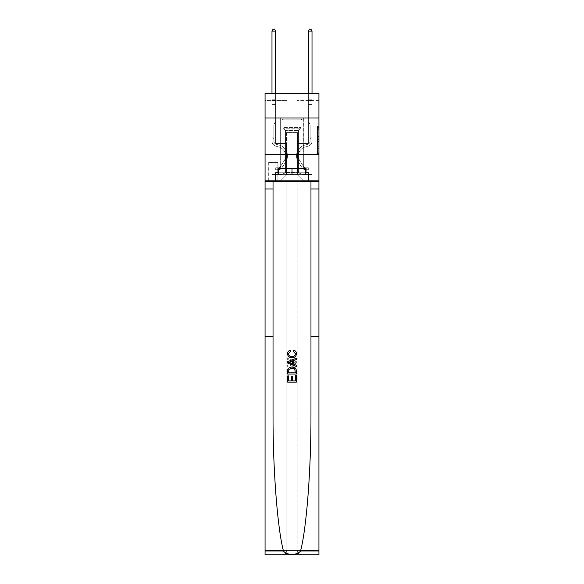 <?xml version="1.0" encoding="UTF-8"?>
<svg xmlns="http://www.w3.org/2000/svg" width="584" height="584" viewBox="0 0 584 584"><rect width="100%" height="100%" fill="white"/><g stroke="black" fill="none" stroke-linecap="round" stroke-linejoin="round"><path stroke-width="0.44" stroke-dasharray="2.92 2.19" d="M317.477 135.006L317.477 139.583L318.937 139.583L318.937 153.446L318.937 127.721L318.937 139.583L317.477 139.583L317.477 127.29L317.477 154.869L317.477 126.29L317.477 152.869L318.937 152.869L317.477 152.869L318.937 152.869L317.477 152.869L317.477 148.299L317.477 154.869L318.937 154.869L318.937 126.29L318.937 152.796L318.937 141.583L317.477 141.583L318.937 141.583L318.937 148.299L318.937 128.29L317.477 128.29L318.937 128.29L318.937 154.869L318.937 127.721L318.937 154.869L317.477 154.869L317.477 126.29L318.937 126.29L318.937 127.721L318.937 126.29L318.937 127.721L318.937 126.29L318.937 127.29L318.937 126.29L317.477 126.29L317.477 128.29L318.937 128.29L317.477 128.29L317.477 135.006L318.937 135.006M303.359 118.012L303.359 154.41L280.641 154.41L303.359 154.41L280.641 154.41L303.359 154.41L303.359 168.389L280.641 168.389L303.359 168.389L280.641 168.389L303.359 168.389L303.359 154.41L280.641 154.41L280.641 168.389L280.641 154.41L303.359 154.41L280.641 154.41L303.359 154.41L303.359 118.012L280.641 118.012L280.641 154.41L280.641 118.012L303.359 118.012M278.021 162.418L268.706 162.418L278.021 162.418L278.021 180.617L268.706 180.617L278.021 180.617M268.706 162.418L268.706 180.617M318.937 137.868L318.937 136.437L318.937 137.868L317.477 137.868L317.477 132.115L317.477 149.051L317.477 144.796L318.937 144.796L317.477 144.796L317.477 154.869L318.937 154.869L317.477 154.869L318.937 154.869L317.477 154.869L317.477 126.29L318.937 126.29L317.477 126.29L318.937 126.29L317.477 126.29L317.477 137.868L318.937 137.868M318.937 154.41L318.937 180.617L318.937 154.41L318.937 180.617L265.063 180.617L318.937 180.617L265.063 180.617L265.063 554.8L318.937 554.8L265.063 554.8L265.063 550.435L318.937 550.435L318.937 554.8L318.937 154.41L318.937 180.617L286.832 180.617L286.832 550.435L265.063 550.435L265.063 180.617L318.937 180.617L318.937 550.435L286.832 550.435L286.832 180.617L265.063 180.617L297.168 180.617L297.168 550.435C297.446 553.063 298.906 554.523 301.534 554.8C298.906 554.523 297.446 553.063 297.168 550.435L297.168 180.617L318.937 180.617L318.937 554.8L301.534 554.8C298.906 554.523 297.446 553.063 297.168 550.435C297.446 553.063 298.906 554.523 301.534 554.8L282.466 554.8C285.094 554.523 286.554 553.063 286.832 550.435C286.554 553.063 285.094 554.523 282.466 554.8C285.094 554.523 286.554 553.063 286.832 550.435L286.832 180.617L286.832 550.435C286.554 553.063 285.094 554.523 282.466 554.8L265.063 554.8L265.063 154.41L318.937 154.41L318.937 93.265L297.095 93.265L318.937 93.265L318.937 100.543L318.937 93.265L265.063 93.265L286.905 93.265L265.063 93.265L265.063 100.543L286.905 100.543L265.063 100.543L265.063 93.265L265.063 118.012L318.937 118.012L265.063 118.012L265.063 180.617L265.063 154.41L318.937 154.41L265.063 154.41L265.063 180.617L265.063 154.41L318.937 154.41L265.063 154.41M318.937 100.543L297.095 100.543L318.937 100.543M308.381 100.543L312.017 100.543L308.381 100.543L312.017 100.543L308.381 100.543L312.017 100.543L308.381 100.543L312.017 100.543L308.381 100.543L312.017 100.543L308.381 100.543L312.017 100.543L308.381 100.543L312.017 100.543L308.381 100.543L312.017 100.543L308.381 100.543L308.381 143.496L297.387 143.496L297.387 174.798L286.613 174.798L297.387 174.798L303.213 180.617L312.017 180.617L312.017 100.543L312.017 180.617L280.787 180.617L303.213 180.617L297.387 174.798L303.213 180.617L297.387 174.798L297.387 132.575L297.387 168.681A5.825 5.825 0 0 0 303.213 174.507L312.017 174.507L312.017 100.543L312.017 174.507L312.017 100.543L312.017 174.507L312.017 100.543L312.017 174.507L312.017 100.543L312.017 174.507L312.017 100.543L312.017 174.507L312.017 100.543L312.017 174.507L303.213 174.507A5.825 5.825 0 0 1 297.387 168.681A5.825 5.825 0 0 0 303.213 174.507A5.825 5.825 0 0 1 297.387 168.681A5.825 5.825 0 0 0 303.213 174.507A5.825 5.825 0 0 1 297.387 168.681A5.825 5.825 0 0 0 303.213 174.507A5.825 5.825 0 0 1 297.387 168.681A5.825 5.825 0 0 0 303.213 174.507A5.825 5.825 0 0 1 297.387 168.681A5.825 5.825 0 0 0 303.213 174.507A5.825 5.825 0 0 1 297.387 168.681A5.825 5.825 0 0 0 303.213 174.507A5.825 5.825 0 0 1 297.387 168.681L297.387 143.496L297.387 168.681L297.387 143.496L297.387 168.681L297.387 143.496L297.387 168.681L297.387 143.496L297.387 168.681L297.387 143.496L297.387 168.681L297.387 143.496L297.387 168.681L297.387 143.496L308.381 143.496L297.387 143.496L308.381 143.496L297.387 143.496L308.381 143.496L297.387 143.496L308.381 143.496L297.387 143.496L308.381 143.496L297.387 143.496L308.381 143.496L297.387 143.496L308.381 143.496L297.387 143.496L308.381 143.496L308.381 100.543M271.983 100.543L275.619 100.543L271.983 100.543L275.619 100.543L271.983 100.543L275.619 100.543L271.983 100.543L275.619 100.543L271.983 100.543L275.619 100.543L271.983 100.543L275.619 100.543L271.983 100.543L275.619 100.543L271.983 100.543L275.619 100.543L271.983 100.543L271.983 180.617L280.787 180.617L286.613 174.798L286.613 143.496L275.619 143.496L275.619 100.543L275.619 143.496L275.619 100.543L275.619 143.496L275.619 100.543L275.619 143.496L275.619 100.543L275.619 143.496L275.619 100.543L275.619 143.496L275.619 100.543L275.619 143.496L275.619 100.543L275.619 143.496L275.619 100.543L275.619 143.496L286.613 143.496L275.619 143.496L286.613 143.496L275.619 143.496L286.613 143.496L275.619 143.496L286.613 143.496L275.619 143.496L286.613 143.496L275.619 143.496L286.613 143.496L275.619 143.496L286.613 143.496L275.619 143.496L286.613 143.496L286.613 174.798L280.787 180.617L286.613 174.798L280.787 180.617L271.983 180.617L271.983 100.543L271.983 174.507L280.787 174.507A5.825 5.825 0 0 0 286.613 168.681L286.613 143.496L286.613 168.681A5.825 5.825 0 0 1 280.787 174.507A5.825 5.825 0 0 0 286.613 168.681A5.825 5.825 0 0 1 280.787 174.507A5.825 5.825 0 0 0 286.613 168.681A5.825 5.825 0 0 1 280.787 174.507A5.825 5.825 0 0 0 286.613 168.681A5.825 5.825 0 0 1 280.787 174.507A5.825 5.825 0 0 0 286.613 168.681A5.825 5.825 0 0 1 280.787 174.507A5.825 5.825 0 0 0 286.613 168.681A5.825 5.825 0 0 1 280.787 174.507A5.825 5.825 0 0 0 286.613 168.681A5.825 5.825 0 0 1 280.787 174.507L271.983 174.507L280.787 174.507L271.983 174.507L280.787 174.507L271.983 174.507L280.787 174.507L271.983 174.507L280.787 174.507L271.983 174.507L280.787 174.507L271.983 174.507L280.787 174.507L271.983 174.507L271.983 100.543M268.852 180.617L277.874 180.617L268.852 180.617L268.852 162.418L277.874 162.418L277.874 180.617L277.874 162.418L268.852 162.418L268.852 180.617M286.613 132.575L286.613 174.798L286.613 132.575L297.387 132.575L286.613 132.575M297.095 100.543L297.095 93.265L297.095 100.543M286.905 100.543L286.905 93.265L286.905 100.543M318.937 118.012L265.063 118.012M317.477 139.583L318.937 139.583L317.477 139.583M317.477 127.29L317.477 126.29L317.477 127.29L318.937 127.29L317.477 127.29M317.477 148.978L317.477 143.007L317.477 148.978L318.937 148.978L317.477 148.978M317.477 143.007L317.477 141.583L318.937 141.583L317.477 141.583L317.477 143.007L318.937 143.007L317.477 143.007M317.477 132.115L317.477 128.29L317.477 132.115L318.937 132.115L317.477 132.115M317.477 126.29L318.937 126.29L317.477 126.29L317.477 127.721L317.477 126.29L318.937 126.29M317.477 154.869L318.937 154.869L317.477 154.869L317.477 153.446L317.477 154.869M271.983 138.685L271.983 31.091L271.983 104.616L271.983 31.091L275.619 31.091L275.619 99.813L275.619 31.091L271.983 31.091L273.071 29.2L274.531 29.2L273.071 29.2L271.983 31.091L271.983 104.616L271.983 31.091L275.619 31.091L274.531 29.2L275.619 31.091L275.619 104.616L271.983 104.616L271.983 31.091L273.071 29.2L274.531 29.2L273.071 29.2L271.983 31.091L271.983 104.616L275.619 104.616L275.619 122.385L274.801 123.202A3.161 3.161 0 0 0 273.874 125.436A3.161 3.161 0 0 1 274.801 123.202L275.619 122.385L275.619 31.091L271.983 31.091L275.619 31.091L274.531 29.2L275.619 31.091L275.619 104.616L271.983 104.616L271.983 141.051A5.314 5.314 0 0 0 275.867 146.168A5.314 5.314 0 0 1 271.983 141.051L271.983 104.616L275.619 104.616L275.619 122.385L274.801 123.202A3.161 3.161 -35.5 0 0 273.874 125.436A3.161 3.161 144.5 0 1 274.801 123.202L275.619 122.385L275.619 31.091L271.983 31.091L273.071 29.2L274.531 29.2L273.071 29.2L271.983 31.091L271.983 99.813L271.983 31.091L275.619 31.091L274.531 29.2L275.619 31.091L275.619 104.616L271.983 104.616L271.983 141.051A5.314 5.314 -35.5 0 0 275.867 146.168A5.314 5.314 0 0 1 271.983 141.051L271.983 104.616L275.619 104.616L275.619 122.385L274.801 123.202A3.161 3.161 -35.5 0 0 273.874 125.436A3.161 3.161 144.5 0 1 274.801 123.202L275.619 122.385L275.619 31.091L271.983 31.091L273.071 29.2L274.531 29.2L273.071 29.2L271.983 31.091L271.983 100.36L271.983 31.091L275.619 31.091L274.531 29.2L275.619 31.091L275.619 104.616L271.983 104.616L271.983 141.051A5.314 5.314 -35.5 0 0 275.867 146.168A5.314 5.314 0 0 1 271.983 141.051L271.983 104.616L275.619 104.616L275.619 122.385L274.801 123.202A3.161 3.161 -35.5 0 0 273.874 125.436A3.161 3.161 144.5 0 1 274.801 123.202L275.619 122.385L275.619 31.091L271.983 31.091L273.071 29.2L274.531 29.2L273.071 29.2L271.983 31.091L271.983 141.051A5.314 5.314 -35.5 0 0 275.867 146.168L278.831 146.993L275.867 146.168A5.314 5.314 144.5 0 1 271.983 141.051L271.983 104.616L275.619 104.616L275.619 122.385L274.801 123.202A3.161 3.161 -35.5 0 0 273.874 125.436A3.161 3.161 144.5 0 1 274.801 123.202L275.619 122.385L275.619 104.616L271.983 104.616L271.983 141.051A5.314 5.314 -35.5 0 0 275.867 146.168A5.314 5.314 144.5 0 1 271.983 141.051L271.983 104.616L275.619 104.616L275.619 100.36L275.619 122.385L274.801 123.202A3.161 3.161 -35.5 0 0 273.874 125.436A3.161 3.161 144.5 0 1 274.801 123.202L275.619 122.385L275.619 104.616L271.983 104.616L271.983 141.051A5.314 5.314 -35.5 0 0 275.867 146.168A5.314 5.314 144.5 0 1 271.983 141.051L271.983 104.616L275.619 104.616L275.619 99.813L275.619 122.385L274.801 123.202A3.161 3.161 -35.5 0 0 273.874 125.436A3.161 3.161 144.5 0 1 274.801 123.202L275.619 122.385L275.619 104.616L271.983 104.616L271.983 141.051A5.314 5.314 -35.5 0 0 275.867 146.168L278.831 146.993L275.867 146.168A5.314 5.314 144.5 0 1 271.983 141.051L271.983 104.616L275.619 104.616L275.619 31.091L274.531 29.2L275.619 31.091L275.619 122.385L274.801 123.202A3.161 3.161 -35.5 0 0 273.874 125.436A3.161 3.161 144.5 0 1 274.801 123.202L275.619 122.385L275.619 104.616L271.983 104.616L271.983 141.051L271.983 138.685L273.874 138.685L273.874 137.817L271.983 137.817L273.874 137.817L273.874 141.051L273.874 125.436L273.874 141.051A3.424 3.424 0 0 0 276.378 144.343A3.424 3.424 0 0 1 273.874 141.051L273.874 125.436L273.874 141.051L273.874 137.817L271.983 137.817L273.874 137.817L273.874 141.051A3.424 3.424 -35.5 0 0 276.378 144.343A3.424 3.424 0 0 1 273.874 141.051L273.874 125.436L273.874 141.051A3.424 3.424 -35.5 0 0 276.378 144.343A3.424 3.424 0 0 1 273.874 141.051L273.874 125.436L273.874 141.051L273.874 137.817L271.983 137.817L273.874 137.817L273.874 141.051A3.424 3.424 -35.5 0 0 276.378 144.343L279.342 145.168L276.378 144.343A3.424 3.424 144.5 0 1 273.874 141.051L273.874 125.436L273.874 141.051A3.424 3.424 -35.5 0 0 276.378 144.343A3.424 3.424 144.5 0 1 273.874 141.051L273.874 125.436L273.874 141.051L273.874 137.817L271.983 137.817L273.874 137.817L273.874 141.051A3.424 3.424 -35.5 0 0 276.378 144.343A3.424 3.424 144.5 0 1 273.874 141.051L273.874 125.436L273.874 141.051A3.424 3.424 -35.5 0 0 276.378 144.343L279.342 145.168L276.378 144.343A3.424 3.424 144.5 0 1 273.874 141.051L273.874 125.436L273.874 141.051L273.874 138.685L271.983 138.685M278.604 169.696A3.862 3.862 0 0 0 281.758 167.958L285.664 162.009A11.14 11.14 0 0 0 279.342 145.168L276.378 144.343A3.424 3.424 144.5 0 1 273.874 141.051A3.424 3.424 -35.5 0 0 276.378 144.343A3.424 3.424 144.5 0 1 273.874 141.051A3.424 3.424 144.5 0 0 276.378 144.343L279.342 145.168A11.14 11.14 0 0 1 285.664 162.009A11.14 11.14 0 0 0 279.342 145.168L276.378 144.343A3.424 3.424 144.5 0 1 273.874 141.051A3.424 3.424 144.5 0 0 276.378 144.343L279.342 145.168L276.378 144.343A3.424 3.424 144.5 0 1 273.874 141.051A3.424 3.424 144.5 0 0 276.378 144.343A3.424 3.424 144.5 0 1 273.874 141.051A3.424 3.424 144.5 0 0 276.378 144.343L279.342 145.168L276.378 144.343A3.424 3.424 144.5 0 1 273.874 141.051A3.424 3.424 144.5 0 0 276.378 144.343L279.342 145.168A11.14 11.14 144.5 0 1 285.664 162.009A11.14 11.14 0 0 0 279.342 145.168L276.378 144.343A3.424 3.424 144.5 0 1 273.874 141.051A3.424 3.424 144.5 0 0 276.378 144.343A3.424 3.424 144.5 0 1 273.874 141.051A3.424 3.424 144.5 0 0 276.378 144.343L279.342 145.168L276.378 144.343A3.424 3.424 144.5 0 1 273.874 141.051A3.424 3.424 144.5 0 0 276.378 144.343L279.342 145.168A11.14 11.14 144.5 0 1 285.664 162.009L281.758 167.958L285.664 162.009A11.14 11.14 -35.5 0 0 279.342 145.168L276.378 144.343L279.342 145.168A11.14 11.14 144.5 0 1 285.664 162.009A11.14 11.14 -35.5 0 0 279.342 145.168L276.378 144.343L279.342 145.168A11.14 11.14 144.5 0 1 285.664 162.009A11.14 11.14 -35.5 0 0 279.342 145.168L276.378 144.343L279.342 145.168A11.14 11.14 144.5 0 1 285.664 162.009L281.758 167.958L285.664 162.009A11.14 11.14 -35.5 0 0 279.342 145.168L276.378 144.343L279.342 145.168A11.14 11.14 144.5 0 1 285.664 162.009A11.14 11.14 -35.5 0 0 279.342 145.168L276.378 144.343L279.342 145.168A11.14 11.14 144.5 0 1 285.664 162.009A11.14 11.14 -35.5 0 0 279.342 145.168A11.14 11.14 -35.5 0 1 285.664 162.009L281.758 167.958A3.862 3.862 0 0 1 279.7 169.521A3.862 3.862 0 0 0 281.758 167.958L285.664 162.009A11.14 11.14 -35.5 0 0 279.342 145.168A11.14 11.14 -35.5 0 1 285.664 162.009L281.758 167.958L285.664 162.009A11.14 11.14 -35.5 0 0 279.342 145.168A11.14 11.14 -35.5 0 1 285.664 162.009A11.14 11.14 -35.5 0 0 279.342 145.168A11.14 11.14 -35.5 0 1 285.664 162.009L281.758 167.958L285.664 162.009A11.14 11.14 -35.5 0 0 279.342 145.168A11.14 11.14 -35.5 0 1 285.664 162.009L281.758 167.958A3.862 3.862 144.5 0 1 279.7 169.521C278.575 169.762 278.575 169.762 279.7 169.521C278.575 169.762 278.575 169.762 279.7 169.521A3.862 3.862 -35.5 0 0 281.758 167.958L285.664 162.009A11.14 11.14 -35.5 0 0 279.342 145.168A11.14 11.14 -35.5 0 1 285.664 162.009A11.14 11.14 -35.5 0 0 279.342 145.168A11.14 11.14 -35.5 0 1 285.664 162.009L281.758 167.958L285.664 162.009A11.14 11.14 -35.5 0 0 279.342 145.168A11.14 11.14 -35.5 0 1 285.664 162.009L281.758 167.958A3.862 3.862 144.5 0 1 279.7 169.521C278.575 169.762 278.575 169.762 279.7 169.521C278.575 169.762 278.575 169.762 279.7 169.521A3.862 3.862 -35.5 0 0 281.758 167.958L285.664 162.009L281.758 167.958A3.862 3.862 144.5 0 1 279.7 169.521C278.575 169.762 278.575 169.762 279.7 169.521C278.575 169.762 278.575 169.762 279.7 169.521A3.862 3.862 -35.5 0 0 281.758 167.958L285.664 162.009L281.758 167.958A3.862 3.862 144.5 0 1 279.7 169.521C278.575 169.762 278.575 169.762 279.7 169.521C278.575 169.762 278.575 169.762 279.7 169.521A3.862 3.862 -35.5 0 0 281.758 167.958L285.664 162.009L281.758 167.958A3.862 3.862 144.5 0 1 279.7 169.521C278.575 169.762 278.575 169.762 279.7 169.521C278.575 169.762 278.575 169.762 279.7 169.521A3.862 3.862 -35.5 0 0 281.758 167.958L285.664 162.009L281.758 167.958A3.862 3.862 144.5 0 1 279.7 169.521C278.575 169.762 278.575 169.762 279.7 169.521C278.575 169.762 278.575 169.762 279.7 169.521A3.862 3.862 -35.5 0 0 281.758 167.958L285.664 162.009L281.758 167.958A3.862 3.862 144.5 0 1 279.7 169.521C278.575 169.762 278.575 169.762 279.7 169.521C278.575 169.762 278.575 169.762 279.7 169.521A3.862 3.862 -35.5 0 0 281.758 167.958A3.862 3.862 0 0 1 278.604 169.696L278.604 167.805A1.964 1.964 0 0 0 280.174 166.922L284.079 160.972A9.242 9.242 0 0 0 278.831 146.993A9.242 9.242 0 0 1 284.079 160.972A9.242 9.242 0 0 0 278.831 146.993L275.867 146.168A5.314 5.314 144.5 0 1 271.983 141.051A5.314 5.314 -35.5 0 0 275.867 146.168A5.314 5.314 144.5 0 1 271.983 141.051A5.314 5.314 144.5 0 0 275.867 146.168L278.831 146.993L275.867 146.168A5.314 5.314 144.5 0 1 271.983 141.051A5.314 5.314 144.5 0 0 275.867 146.168L278.831 146.993L275.867 146.168A5.314 5.314 144.5 0 1 271.983 141.051A5.314 5.314 144.5 0 0 275.867 146.168A5.314 5.314 144.5 0 1 271.983 141.051A5.314 5.314 144.5 0 0 275.867 146.168L278.831 146.993A9.242 9.242 144.5 0 1 284.079 160.972A9.242 9.242 0 0 0 278.831 146.993L275.867 146.168A5.314 5.314 144.5 0 1 271.983 141.051A5.314 5.314 144.5 0 0 275.867 146.168L278.831 146.993L275.867 146.168A5.314 5.314 144.5 0 1 271.983 141.051A5.314 5.314 144.5 0 0 275.867 146.168A5.314 5.314 144.5 0 1 271.983 141.051A5.314 5.314 144.5 0 0 275.867 146.168L278.831 146.993L275.867 146.168A5.314 5.314 144.5 0 1 271.983 141.051A5.314 5.314 144.5 0 0 275.867 146.168L278.831 146.993A9.242 9.242 144.5 0 1 284.079 160.972L280.174 166.922L284.079 160.972A9.242 9.242 -35.5 0 0 278.831 146.993L275.867 146.168L278.831 146.993A9.242 9.242 144.5 0 1 284.079 160.972A9.242 9.242 -35.5 0 0 278.831 146.993L275.867 146.168L278.831 146.993A9.242 9.242 144.5 0 1 284.079 160.972A9.242 9.242 -35.5 0 0 278.831 146.993L275.867 146.168L278.831 146.993A9.242 9.242 144.5 0 1 284.079 160.972L280.174 166.922L284.079 160.972A9.242 9.242 -35.5 0 0 278.831 146.993L275.867 146.168L278.831 146.993A9.242 9.242 144.5 0 1 284.079 160.972A9.242 9.242 -35.5 0 0 278.831 146.993L275.867 146.168L278.831 146.993A9.242 9.242 144.5 0 1 284.079 160.972A9.242 9.242 -35.5 0 0 278.831 146.993A9.242 9.242 -35.5 0 1 284.079 160.972L280.174 166.922A1.964 1.964 0 0 1 279.7 167.425C278.597 167.929 278.597 167.929 279.7 167.425C278.597 167.929 278.597 167.929 279.7 167.425A1.964 1.964 0 0 0 280.174 166.922L284.079 160.972A9.242 9.242 -35.5 0 0 278.831 146.993A9.242 9.242 -35.5 0 1 284.079 160.972L280.174 166.922L284.079 160.972A9.242 9.242 -35.5 0 0 278.831 146.993A9.242 9.242 -35.5 0 1 284.079 160.972A9.242 9.242 -35.5 0 0 278.831 146.993A9.242 9.242 -35.5 0 1 284.079 160.972L280.174 166.922L284.079 160.972A9.242 9.242 -35.5 0 0 278.831 146.993A9.242 9.242 -35.5 0 1 284.079 160.972L280.174 166.922A1.964 1.964 144.5 0 1 279.7 167.425C278.597 167.929 278.597 167.929 279.7 167.425C278.597 167.929 278.597 167.929 279.7 167.425A1.964 1.964 -35.5 0 0 280.174 166.922L284.079 160.972A9.242 9.242 -35.5 0 0 278.831 146.993A9.242 9.242 -35.5 0 1 284.079 160.972A9.242 9.242 -35.5 0 0 278.831 146.993A9.242 9.242 -35.5 0 1 284.079 160.972L280.174 166.922L284.079 160.972A9.242 9.242 -35.5 0 0 278.831 146.993A9.242 9.242 -35.5 0 1 284.079 160.972L280.174 166.922A1.964 1.964 144.5 0 1 279.7 167.425C278.597 167.929 278.597 167.929 279.7 167.425C278.597 167.929 278.597 167.929 279.7 167.425A1.964 1.964 -35.5 0 0 280.174 166.922L284.079 160.972L280.174 166.922A1.964 1.964 144.5 0 1 279.7 167.425C278.597 167.929 278.597 167.929 279.7 167.425C278.597 167.929 278.597 167.929 279.7 167.425A1.964 1.964 -35.5 0 0 280.174 166.922L284.079 160.972L280.174 166.922A1.964 1.964 144.5 0 1 279.7 167.425C278.597 167.929 278.597 167.929 279.7 167.425C278.597 167.929 278.597 167.929 279.7 167.425A1.964 1.964 -35.5 0 0 280.174 166.922L284.079 160.972L280.174 166.922A1.964 1.964 144.5 0 1 279.7 167.425C278.597 167.929 278.597 167.929 279.7 167.425C278.597 167.929 278.597 167.929 279.7 167.425A1.964 1.964 -35.5 0 0 280.174 166.922L284.079 160.972L280.174 166.922A1.964 1.964 144.5 0 1 279.7 167.425C278.597 167.929 278.597 167.929 279.7 167.425C278.597 167.929 278.597 167.929 279.7 167.425A1.964 1.964 -35.5 0 0 280.174 166.922L284.079 160.972L280.174 166.922A1.964 1.964 144.5 0 1 279.7 167.425C278.597 167.929 278.597 167.929 279.7 167.425C278.597 167.929 278.597 167.929 279.7 167.425A1.964 1.964 -35.5 0 0 280.174 166.922A1.964 1.964 0 0 1 278.604 167.805L278.604 169.696L275.692 169.703L278.604 169.696A3.862 3.862 -35.5 0 0 281.758 167.958A3.862 3.862 -35.5 0 1 278.604 169.696L278.604 167.805L275.692 167.805L278.604 167.805A1.964 1.964 -35.5 0 0 280.174 166.922A1.964 1.964 -35.5 0 1 278.604 167.805L278.604 169.696L275.692 169.703L275.692 167.805L275.692 169.703L278.604 169.696A3.862 3.862 -35.5 0 0 281.758 167.958A3.862 3.862 -35.5 0 1 278.604 169.696L278.604 167.805L275.692 167.805L278.604 167.805A1.964 1.964 -35.5 0 0 280.174 166.922A1.964 1.964 -35.5 0 1 278.604 167.805L278.604 169.696L275.692 169.703L275.692 167.805L275.692 169.703L278.604 169.696A3.862 3.862 -35.5 0 0 281.758 167.958A3.862 3.862 -35.5 0 1 278.604 169.696L278.604 167.805L275.692 167.805L278.604 167.805A1.964 1.964 -35.5 0 0 280.174 166.922A1.964 1.964 -35.5 0 1 278.604 167.805L278.604 169.696L275.692 169.703L275.692 167.805L275.692 169.703L278.604 169.696A3.862 3.862 -35.5 0 0 281.758 167.958A3.862 3.862 -35.5 0 1 278.604 169.696L278.604 167.805L275.692 167.805L278.604 167.805A1.964 1.964 -35.5 0 0 280.174 166.922A1.964 1.964 -35.5 0 1 278.604 167.805L278.604 169.696L275.692 169.703L275.692 167.805L275.692 169.703L278.604 169.696A3.862 3.862 -35.5 0 0 281.758 167.958A3.862 3.862 -35.5 0 1 278.604 169.696L278.604 167.805L275.692 167.805L278.604 167.805A1.964 1.964 -35.5 0 0 280.174 166.922A1.964 1.964 -35.5 0 1 278.604 167.805L278.604 169.696L275.692 169.703L275.692 167.805L275.692 169.703L278.604 169.696A3.862 3.862 -35.5 0 0 281.758 167.958A3.862 3.862 -35.5 0 1 278.604 169.696L278.604 167.805L275.692 167.805L278.604 167.805A1.964 1.964 -35.5 0 0 280.174 166.922A1.964 1.964 -35.5 0 1 278.604 167.805L278.604 169.696L275.692 169.703L275.692 167.805L275.692 169.703L278.604 169.696A3.862 3.862 -35.5 0 0 281.758 167.958A3.862 3.862 -35.5 0 1 278.604 169.696L278.604 167.805L275.692 167.805L278.604 167.805A1.964 1.964 -35.5 0 0 280.174 166.922A1.964 1.964 -35.5 0 1 278.604 167.805L278.604 169.696L275.692 169.703L275.692 167.805L275.692 169.703L278.604 169.696M312.017 138.685L312.017 31.091L312.017 104.616L312.017 31.091L308.381 31.091L308.381 99.813L308.381 31.091L312.017 31.091L310.929 29.2L309.469 29.2L310.929 29.2L312.017 31.091L312.017 104.616L312.017 31.091L308.381 31.091L309.469 29.2L308.381 31.091L308.381 104.616L312.017 104.616L312.017 31.091L310.929 29.2L309.469 29.2L310.929 29.2L312.017 31.091L312.017 104.616L308.381 104.616L308.381 122.385L309.199 123.202A3.161 3.161 0 0 1 310.126 125.436A3.161 3.161 0 0 0 309.199 123.202L308.381 122.385L308.381 31.091L312.017 31.091L308.381 31.091L309.469 29.2L308.381 31.091L308.381 104.616L312.017 104.616L312.017 141.051A5.314 5.314 0 0 1 308.133 146.168A5.314 5.314 0 0 0 312.017 141.051L312.017 104.616L308.381 104.616L308.381 122.385L309.199 123.202A3.161 3.161 35.5 0 1 310.126 125.436A3.161 3.161 -144.5 0 0 309.199 123.202L308.381 122.385L308.381 31.091L312.017 31.091L310.929 29.2L309.469 29.2L310.929 29.2L312.017 31.091L312.017 99.813L312.017 31.091L308.381 31.091L309.469 29.2L308.381 31.091L308.381 104.616L312.017 104.616L312.017 141.051A5.314 5.314 35.5 0 1 308.133 146.168A5.314 5.314 0 0 0 312.017 141.051L312.017 104.616L308.381 104.616L308.381 122.385L309.199 123.202A3.161 3.161 35.5 0 1 310.126 125.436A3.161 3.161 -144.5 0 0 309.199 123.202L308.381 122.385L308.381 31.091L312.017 31.091L310.929 29.2L309.469 29.2L310.929 29.2L312.017 31.091L312.017 100.36L312.017 31.091L308.381 31.091L309.469 29.2L308.381 31.091L308.381 104.616L312.017 104.616L312.017 141.051A5.314 5.314 35.5 0 1 308.133 146.168A5.314 5.314 0 0 0 312.017 141.051L312.017 104.616L308.381 104.616L308.381 122.385L309.199 123.202A3.161 3.161 35.5 0 1 310.126 125.436A3.161 3.161 -144.5 0 0 309.199 123.202L308.381 122.385L308.381 31.091L312.017 31.091L310.929 29.2L309.469 29.2L310.929 29.2L312.017 31.091L312.017 141.051A5.314 5.314 35.5 0 1 308.133 146.168L305.169 146.993L308.133 146.168A5.314 5.314 -144.5 0 0 312.017 141.051L312.017 104.616L308.381 104.616L308.381 122.385L309.199 123.202A3.161 3.161 35.5 0 1 310.126 125.436A3.161 3.161 -144.5 0 0 309.199 123.202L308.381 122.385L308.381 104.616L312.017 104.616L312.017 141.051A5.314 5.314 35.5 0 1 308.133 146.168A5.314 5.314 -144.5 0 0 312.017 141.051L312.017 104.616L308.381 104.616L308.381 100.36L308.381 122.385L309.199 123.202A3.161 3.161 35.5 0 1 310.126 125.436A3.161 3.161 -144.5 0 0 309.199 123.202L308.381 122.385L308.381 104.616L312.017 104.616L312.017 141.051A5.314 5.314 35.5 0 1 308.133 146.168A5.314 5.314 -144.5 0 0 312.017 141.051L312.017 104.616L308.381 104.616L308.381 99.813L308.381 122.385L309.199 123.202A3.161 3.161 35.5 0 1 310.126 125.436A3.161 3.161 -144.5 0 0 309.199 123.202L308.381 122.385L308.381 104.616L312.017 104.616L312.017 141.051A5.314 5.314 35.5 0 1 308.133 146.168L305.169 146.993L308.133 146.168A5.314 5.314 -144.5 0 0 312.017 141.051L312.017 104.616L308.381 104.616L308.381 31.091L309.469 29.2L308.381 31.091L308.381 122.385L309.199 123.202A3.161 3.161 35.5 0 1 310.126 125.436A3.161 3.161 -144.5 0 0 309.199 123.202L308.381 122.385L308.381 104.616L312.017 104.616L312.017 141.051L312.017 138.685L310.126 138.685L310.126 137.817L312.017 137.817L310.126 137.817L310.126 141.051L310.126 125.436L310.126 141.051A3.424 3.424 0 0 1 307.622 144.343A3.424 3.424 0 0 0 310.126 141.051L310.126 125.436L310.126 141.051L310.126 137.817L312.017 137.817L310.126 137.817L310.126 141.051A3.424 3.424 35.5 0 1 307.622 144.343A3.424 3.424 0 0 0 310.126 141.051L310.126 125.436L310.126 141.051A3.424 3.424 35.5 0 1 307.622 144.343A3.424 3.424 0 0 0 310.126 141.051L310.126 125.436L310.126 141.051L310.126 137.817L312.017 137.817L310.126 137.817L310.126 141.051A3.424 3.424 35.5 0 1 307.622 144.343L304.658 145.168L307.622 144.343A3.424 3.424 -144.5 0 0 310.126 141.051L310.126 125.436L310.126 141.051A3.424 3.424 35.5 0 1 307.622 144.343A3.424 3.424 -144.5 0 0 310.126 141.051L310.126 125.436L310.126 141.051L310.126 137.817L312.017 137.817L310.126 137.817L310.126 141.051A3.424 3.424 35.5 0 1 307.622 144.343A3.424 3.424 -144.5 0 0 310.126 141.051L310.126 125.436L310.126 141.051A3.424 3.424 35.5 0 1 307.622 144.343L304.658 145.168L307.622 144.343A3.424 3.424 -144.5 0 0 310.126 141.051L310.126 125.436L310.126 141.051L310.126 138.685L312.017 138.685M305.396 169.696A3.862 3.862 0 0 1 302.242 167.958L298.336 162.009A11.14 11.14 0 0 1 304.658 145.168L307.622 144.343A3.424 3.424 -144.5 0 0 310.126 141.051A3.424 3.424 35.5 0 1 307.622 144.343A3.424 3.424 -144.5 0 0 310.126 141.051A3.424 3.424 -144.5 0 1 307.622 144.343L304.658 145.168A11.14 11.14 0 0 0 298.336 162.009A11.14 11.14 0 0 1 304.658 145.168L307.622 144.343A3.424 3.424 -144.5 0 0 310.126 141.051A3.424 3.424 -144.5 0 1 307.622 144.343L304.658 145.168L307.622 144.343A3.424 3.424 -144.5 0 0 310.126 141.051A3.424 3.424 -144.5 0 1 307.622 144.343A3.424 3.424 -144.5 0 0 310.126 141.051A3.424 3.424 -144.5 0 1 307.622 144.343L304.658 145.168L307.622 144.343A3.424 3.424 -144.5 0 0 310.126 141.051A3.424 3.424 -144.5 0 1 307.622 144.343L304.658 145.168A11.14 11.14 -144.5 0 0 298.336 162.009A11.14 11.14 0 0 1 304.658 145.168L307.622 144.343A3.424 3.424 -144.5 0 0 310.126 141.051A3.424 3.424 -144.5 0 1 307.622 144.343A3.424 3.424 -144.5 0 0 310.126 141.051A3.424 3.424 -144.5 0 1 307.622 144.343L304.658 145.168L307.622 144.343A3.424 3.424 -144.5 0 0 310.126 141.051A3.424 3.424 -144.5 0 1 307.622 144.343L304.658 145.168A11.14 11.14 -144.5 0 0 298.336 162.009L302.242 167.958L298.336 162.009A11.14 11.14 35.5 0 1 304.658 145.168L307.622 144.343L304.658 145.168A11.14 11.14 -144.5 0 0 298.336 162.009A11.14 11.14 35.5 0 1 304.658 145.168L307.622 144.343L304.658 145.168A11.14 11.14 -144.5 0 0 298.336 162.009A11.14 11.14 35.5 0 1 304.658 145.168L307.622 144.343L304.658 145.168A11.14 11.14 -144.5 0 0 298.336 162.009L302.242 167.958L298.336 162.009A11.14 11.14 35.5 0 1 304.658 145.168L307.622 144.343L304.658 145.168A11.14 11.14 -144.5 0 0 298.336 162.009A11.14 11.14 35.5 0 1 304.658 145.168L307.622 144.343L304.658 145.168A11.14 11.14 -144.5 0 0 298.336 162.009A11.14 11.14 35.5 0 1 304.658 145.168A11.14 11.14 35.5 0 0 298.336 162.009L302.242 167.958A3.862 3.862 0 0 0 304.3 169.521A3.862 3.862 0 0 1 302.242 167.958L298.336 162.009A11.14 11.14 35.5 0 1 304.658 145.168A11.14 11.14 35.5 0 0 298.336 162.009L302.242 167.958L298.336 162.009A11.14 11.14 35.5 0 1 304.658 145.168A11.14 11.14 35.5 0 0 298.336 162.009A11.14 11.14 35.5 0 1 304.658 145.168A11.14 11.14 35.5 0 0 298.336 162.009L302.242 167.958L298.336 162.009A11.14 11.14 35.5 0 1 304.658 145.168A11.14 11.14 35.5 0 0 298.336 162.009L302.242 167.958A3.862 3.862 -144.5 0 0 304.3 169.521C305.425 169.762 305.425 169.762 304.3 169.521C305.425 169.762 305.425 169.762 304.3 169.521A3.862 3.862 35.5 0 1 302.242 167.958L298.336 162.009A11.14 11.14 35.5 0 1 304.658 145.168A11.14 11.14 35.5 0 0 298.336 162.009A11.14 11.14 35.5 0 1 304.658 145.168A11.14 11.14 35.5 0 0 298.336 162.009L302.242 167.958L298.336 162.009A11.14 11.14 35.5 0 1 304.658 145.168A11.14 11.14 35.5 0 0 298.336 162.009L302.242 167.958A3.862 3.862 -144.5 0 0 304.3 169.521C305.425 169.762 305.425 169.762 304.3 169.521C305.425 169.762 305.425 169.762 304.3 169.521A3.862 3.862 35.5 0 1 302.242 167.958L298.336 162.009L302.242 167.958A3.862 3.862 -144.5 0 0 304.3 169.521C305.425 169.762 305.425 169.762 304.3 169.521C305.425 169.762 305.425 169.762 304.3 169.521A3.862 3.862 35.5 0 1 302.242 167.958L298.336 162.009L302.242 167.958A3.862 3.862 -144.5 0 0 304.3 169.521C305.425 169.762 305.425 169.762 304.3 169.521C305.425 169.762 305.425 169.762 304.3 169.521A3.862 3.862 35.5 0 1 302.242 167.958L298.336 162.009L302.242 167.958A3.862 3.862 -144.5 0 0 304.3 169.521C305.425 169.762 305.425 169.762 304.3 169.521C305.425 169.762 305.425 169.762 304.3 169.521A3.862 3.862 35.5 0 1 302.242 167.958L298.336 162.009L302.242 167.958A3.862 3.862 -144.5 0 0 304.3 169.521C305.425 169.762 305.425 169.762 304.3 169.521C305.425 169.762 305.425 169.762 304.3 169.521A3.862 3.862 35.5 0 1 302.242 167.958L298.336 162.009L302.242 167.958A3.862 3.862 -144.5 0 0 304.3 169.521C305.425 169.762 305.425 169.762 304.3 169.521C305.425 169.762 305.425 169.762 304.3 169.521A3.862 3.862 35.5 0 1 302.242 167.958A3.862 3.862 0 0 0 305.396 169.696L305.396 167.805A1.964 1.964 0 0 1 303.826 166.922L299.921 160.972A9.242 9.242 0 0 1 305.169 146.993A9.242 9.242 0 0 0 299.921 160.972A9.242 9.242 0 0 1 305.169 146.993L308.133 146.168A5.314 5.314 -144.5 0 0 312.017 141.051A5.314 5.314 35.5 0 1 308.133 146.168A5.314 5.314 -144.5 0 0 312.017 141.051A5.314 5.314 -144.5 0 1 308.133 146.168L305.169 146.993L308.133 146.168A5.314 5.314 -144.5 0 0 312.017 141.051A5.314 5.314 -144.5 0 1 308.133 146.168L305.169 146.993L308.133 146.168A5.314 5.314 -144.5 0 0 312.017 141.051A5.314 5.314 -144.5 0 1 308.133 146.168A5.314 5.314 -144.5 0 0 312.017 141.051A5.314 5.314 -144.5 0 1 308.133 146.168L305.169 146.993A9.242 9.242 -144.5 0 0 299.921 160.972A9.242 9.242 0 0 1 305.169 146.993L308.133 146.168A5.314 5.314 -144.5 0 0 312.017 141.051A5.314 5.314 -144.5 0 1 308.133 146.168L305.169 146.993L308.133 146.168A5.314 5.314 -144.5 0 0 312.017 141.051A5.314 5.314 -144.5 0 1 308.133 146.168A5.314 5.314 -144.5 0 0 312.017 141.051A5.314 5.314 -144.5 0 1 308.133 146.168L305.169 146.993L308.133 146.168A5.314 5.314 -144.5 0 0 312.017 141.051A5.314 5.314 -144.5 0 1 308.133 146.168L305.169 146.993A9.242 9.242 -144.5 0 0 299.921 160.972L303.826 166.922L299.921 160.972A9.242 9.242 35.5 0 1 305.169 146.993L308.133 146.168L305.169 146.993A9.242 9.242 -144.5 0 0 299.921 160.972A9.242 9.242 35.5 0 1 305.169 146.993L308.133 146.168L305.169 146.993A9.242 9.242 -144.5 0 0 299.921 160.972A9.242 9.242 35.5 0 1 305.169 146.993L308.133 146.168L305.169 146.993A9.242 9.242 -144.5 0 0 299.921 160.972L303.826 166.922L299.921 160.972A9.242 9.242 35.5 0 1 305.169 146.993L308.133 146.168L305.169 146.993A9.242 9.242 -144.5 0 0 299.921 160.972A9.242 9.242 35.5 0 1 305.169 146.993L308.133 146.168L305.169 146.993A9.242 9.242 -144.5 0 0 299.921 160.972A9.242 9.242 35.5 0 1 305.169 146.993A9.242 9.242 35.5 0 0 299.921 160.972L303.826 166.922A1.964 1.964 0 0 0 304.3 167.425C305.403 167.929 305.403 167.929 304.3 167.425C305.403 167.929 305.403 167.929 304.3 167.425A1.964 1.964 0 0 1 303.826 166.922L299.921 160.972A9.242 9.242 35.5 0 1 305.169 146.993A9.242 9.242 35.5 0 0 299.921 160.972L303.826 166.922L299.921 160.972A9.242 9.242 35.5 0 1 305.169 146.993A9.242 9.242 35.5 0 0 299.921 160.972A9.242 9.242 35.5 0 1 305.169 146.993A9.242 9.242 35.5 0 0 299.921 160.972L303.826 166.922L299.921 160.972A9.242 9.242 35.5 0 1 305.169 146.993A9.242 9.242 35.5 0 0 299.921 160.972L303.826 166.922A1.964 1.964 -144.5 0 0 304.3 167.425C305.403 167.929 305.403 167.929 304.3 167.425C305.403 167.929 305.403 167.929 304.3 167.425A1.964 1.964 35.5 0 1 303.826 166.922L299.921 160.972A9.242 9.242 35.5 0 1 305.169 146.993A9.242 9.242 35.5 0 0 299.921 160.972A9.242 9.242 35.5 0 1 305.169 146.993A9.242 9.242 35.5 0 0 299.921 160.972L303.826 166.922L299.921 160.972A9.242 9.242 35.5 0 1 305.169 146.993A9.242 9.242 35.5 0 0 299.921 160.972L303.826 166.922A1.964 1.964 -144.5 0 0 304.3 167.425C305.403 167.929 305.403 167.929 304.3 167.425C305.403 167.929 305.403 167.929 304.3 167.425A1.964 1.964 35.5 0 1 303.826 166.922L299.921 160.972L303.826 166.922A1.964 1.964 -144.5 0 0 304.3 167.425C305.403 167.929 305.403 167.929 304.3 167.425C305.403 167.929 305.403 167.929 304.3 167.425A1.964 1.964 35.5 0 1 303.826 166.922L299.921 160.972L303.826 166.922A1.964 1.964 -144.5 0 0 304.3 167.425C305.403 167.929 305.403 167.929 304.3 167.425C305.403 167.929 305.403 167.929 304.3 167.425A1.964 1.964 35.5 0 1 303.826 166.922L299.921 160.972L303.826 166.922A1.964 1.964 -144.5 0 0 304.3 167.425C305.403 167.929 305.403 167.929 304.3 167.425C305.403 167.929 305.403 167.929 304.3 167.425A1.964 1.964 35.5 0 1 303.826 166.922L299.921 160.972L303.826 166.922A1.964 1.964 -144.5 0 0 304.3 167.425C305.403 167.929 305.403 167.929 304.3 167.425C305.403 167.929 305.403 167.929 304.3 167.425A1.964 1.964 35.5 0 1 303.826 166.922L299.921 160.972L303.826 166.922A1.964 1.964 -144.5 0 0 304.3 167.425C305.403 167.929 305.403 167.929 304.3 167.425C305.403 167.929 305.403 167.929 304.3 167.425A1.964 1.964 35.5 0 1 303.826 166.922A1.964 1.964 0 0 0 305.396 167.805L305.396 169.696L308.308 169.703L305.396 169.696A3.862 3.862 35.5 0 1 302.242 167.958A3.862 3.862 35.5 0 0 305.396 169.696L305.396 167.805L308.308 167.805L305.396 167.805A1.964 1.964 35.5 0 1 303.826 166.922A1.964 1.964 35.5 0 0 305.396 167.805L305.396 169.696L308.308 169.703L308.308 167.805L308.308 169.703L305.396 169.696A3.862 3.862 35.5 0 1 302.242 167.958A3.862 3.862 35.5 0 0 305.396 169.696L305.396 167.805L308.308 167.805L305.396 167.805A1.964 1.964 35.5 0 1 303.826 166.922A1.964 1.964 35.5 0 0 305.396 167.805L305.396 169.696L308.308 169.703L308.308 167.805L308.308 169.703L305.396 169.696A3.862 3.862 35.5 0 1 302.242 167.958A3.862 3.862 35.5 0 0 305.396 169.696L305.396 167.805L308.308 167.805L305.396 167.805A1.964 1.964 35.5 0 1 303.826 166.922A1.964 1.964 35.5 0 0 305.396 167.805L305.396 169.696L308.308 169.703L308.308 167.805L308.308 169.703L305.396 169.696A3.862 3.862 35.5 0 1 302.242 167.958A3.862 3.862 35.5 0 0 305.396 169.696L305.396 167.805L308.308 167.805L305.396 167.805A1.964 1.964 35.5 0 1 303.826 166.922A1.964 1.964 35.5 0 0 305.396 167.805L305.396 169.696L308.308 169.703L308.308 167.805L308.308 169.703L305.396 169.696A3.862 3.862 35.5 0 1 302.242 167.958A3.862 3.862 35.5 0 0 305.396 169.696L305.396 167.805L308.308 167.805L305.396 167.805A1.964 1.964 35.5 0 1 303.826 166.922A1.964 1.964 35.5 0 0 305.396 167.805L305.396 169.696L308.308 169.703L308.308 167.805L308.308 169.703L305.396 169.696A3.862 3.862 35.5 0 1 302.242 167.958A3.862 3.862 35.5 0 0 305.396 169.696L305.396 167.805L308.308 167.805L305.396 167.805A1.964 1.964 35.5 0 1 303.826 166.922A1.964 1.964 35.5 0 0 305.396 167.805L305.396 169.696L308.308 169.703L308.308 167.805L308.308 169.703L305.396 169.696A3.862 3.862 35.5 0 1 302.242 167.958A3.862 3.862 35.5 0 0 305.396 169.696L305.396 167.805L308.308 167.805L305.396 167.805A1.964 1.964 35.5 0 1 303.826 166.922A1.964 1.964 35.5 0 0 305.396 167.805L305.396 169.696L308.308 169.703L308.308 167.805L308.308 169.703L305.396 169.696M287.635 382.133L287.635 375.746L288.642 375.746L288.642 380.899L291.671 380.899L291.671 376.308L292.679 376.308L292.679 380.899L295.365 380.899L295.365 375.972L296.373 375.972L296.373 382.133L287.635 382.133L296.373 382.133L296.373 375.972L295.365 375.972L295.365 380.899L292.679 380.899L292.679 376.308L291.671 376.308L291.671 380.899L288.642 380.899L288.642 375.746L287.635 375.746L287.635 382.133L296.365 382.133L296.365 375.746L295.358 375.746M292.051 366.898L295.621 368.263L296.249 369.533L296.373 374.067L287.635 374.067L287.635 370.935C287.788 368.234 289.262 366.883 292.051 366.898C289.255 366.891 287.788 368.234 287.635 370.935L287.635 374.067L296.373 374.067L296.249 369.533L295.621 368.263L292.051 366.898M287.525 353.663C287.62 351.765 288.584 350.575 290.43 350.101L290.722 351.334L288.532 353.78C288.839 355.685 290.022 356.583 292.073 356.481C294.073 356.554 295.205 355.649 295.475 353.751L293.679 351.553L293.949 350.327C295.584 350.831 296.431 351.948 296.482 353.692C296.227 356.313 294.759 357.656 292.073 357.715C289.284 357.707 287.766 356.357 287.525 353.663L287.525 353.663C287.759 356.349 289.277 357.7 292.073 357.715L292.073 357.715C294.752 357.656 296.227 356.313 296.482 353.692L296.482 353.692C296.438 351.962 295.592 350.845 293.949 350.327L293.679 351.553L295.475 353.751C295.219 355.634 294.081 356.547 292.073 356.481L292.073 356.481C290.029 356.59 288.846 355.692 288.532 353.78L290.722 351.334L290.43 350.101C288.584 350.582 287.613 351.772 287.525 353.663M318.937 336.406L310.965 336.406L310.965 413.727L310.965 181.712L265.063 181.712L275.619 181.712L275.619 172.755L275.619 181.712L318.937 181.712M310.965 181.712L310.965 413.727C311.192 468.083 306.637 528.104 300.556 550.967C297.161 555.53 286.846 555.537 283.444 550.967C277.363 528.104 272.808 468.083 273.035 413.727L273.035 181.712L310.965 181.712L310.965 336.406M296.373 361.671L296.373 363.058L287.635 366.526L287.635 365.219L290.328 364.226L290.328 360.503L287.635 359.51L287.635 358.204L296.373 361.671L287.635 358.204L287.635 359.51L290.328 360.503L290.328 364.226L287.635 365.219L287.635 366.526L296.373 363.058L296.373 361.671M273.035 181.712L273.035 413.727L273.035 181.712L265.063 181.712M273.035 336.406L265.063 336.406M275.619 181.712L275.619 172.755L308.381 172.755L275.619 172.755L308.381 172.755L308.381 181.712M277.947 172.755L277.947 168.389L277.947 172.755L277.947 168.389L306.053 168.389L306.053 172.755L306.053 168.389L292 168.389L292 172.755L305.614 172.755M293.752 362.963L291.336 363.854L291.336 360.875L295.365 362.365L293.752 362.963L295.365 362.365L291.336 360.875L291.336 363.854L293.752 362.963M288.642 372.833L289.262 368.971L292.073 368.132L295.183 369.621L295.365 372.833L288.642 372.833L295.365 372.833L295.183 369.621L292.073 368.132L289.262 368.971L288.635 372.833L288.817 369.621L291.927 368.132L294.738 368.971M287.635 374.067L296.373 374.067L296.365 370.935M292.328 380.899L292.328 376.308L291.321 376.308M288.635 380.899L288.635 375.972L287.627 375.972M291.949 366.898L288.379 368.263M287.751 369.533L287.627 371.081M293.277 351.334L295.467 353.78C295.161 355.685 293.978 356.583 291.927 356.481C289.927 356.554 288.795 355.649 288.525 353.751L290.321 351.553L290.051 350.327C288.416 350.831 287.569 351.948 287.518 353.692C287.773 356.313 289.241 357.656 291.927 357.715C294.716 357.707 296.234 356.357 296.475 353.663C296.38 351.765 295.416 350.575 293.569 350.101M296.365 366.526L296.365 365.219L293.672 364.226L293.672 360.503L296.365 359.51L296.365 358.204M278.386 172.755L292 172.755L292 168.389L306.053 168.389L306.053 172.755M292.664 363.854L288.635 362.365L292.664 360.875M283.488 119.18L301.826 119.18L283.488 119.18M299.884 119.903L282.897 119.903L299.884 119.903M283.802 174.214L301.461 174.214L283.802 174.214M286.386 172.492L298.482 172.492L286.386 172.492M297.614 130.531L285.518 130.531L297.614 130.531M282.225 119.18L303.286 119.18L282.225 119.18M282.225 168.389L303.286 168.389L282.225 168.389M278.386 168.389L305.614 168.389L278.386 168.389L292 168.389L292 174.214L305.614 174.214L278.386 174.214L292 174.214L278.386 174.214L278.386 168.389L278.386 174.214L278.386 168.389L292 168.389L292 174.214L305.614 174.214L305.614 168.389L305.614 174.214L305.614 168.389L292 168.389L305.614 168.389M292 168.389L292 174.214M271.983 93.265L271.983 31.091L275.619 31.091L271.983 31.091L273.071 29.2L274.531 29.2L273.071 29.2L271.983 31.091L271.983 99.813L271.983 31.091L275.619 31.091L274.531 29.2L275.619 31.091L275.619 99.813L275.619 31.091L271.983 31.091L273.071 29.2L274.531 29.2L273.071 29.2L271.983 31.091L275.619 31.091L274.531 29.2L275.619 31.091L275.619 93.265M308.381 93.265L308.381 99.813L312.017 99.813L308.381 99.813L312.017 99.813L308.381 99.813L312.017 99.813L308.381 99.813L312.017 99.813L308.381 99.813L312.017 99.813L308.381 99.813L312.017 99.813L308.381 99.813L312.017 99.813L308.381 99.813L312.017 99.813L308.381 99.813L308.381 100.36L308.381 31.091L309.469 29.2L308.381 31.091L312.017 31.091L308.381 31.091L312.017 31.091L310.929 29.2L309.469 29.2L310.929 29.2L312.017 31.091L312.017 99.813L312.017 31.091L308.381 31.091L309.469 29.2L308.381 31.091L308.381 99.813L308.381 31.091L312.017 31.091L310.929 29.2L309.469 29.2L310.929 29.2L312.017 31.091L312.017 93.265M275.692 167.805L278.531 167.805L275.692 167.805L275.692 169.703L275.692 167.805M271.983 99.813L271.983 100.36L271.983 99.813L275.619 99.813L271.983 99.813M279.7 169.521C278.575 169.762 278.575 169.762 279.7 169.521C278.575 169.762 278.575 169.762 279.7 169.521L279.7 167.425L279.7 169.521M275.619 31.091L274.531 29.2L273.071 29.2L271.983 31.091M308.308 167.805L305.469 167.805L308.308 167.805L308.308 169.703L308.308 167.805M304.3 169.521C305.425 169.762 305.425 169.762 304.3 169.521C305.425 169.762 305.425 169.762 304.3 169.521L304.3 167.425L304.3 169.521M308.381 100.36L308.381 104.616L308.381 100.36L312.017 100.36L308.381 100.36M312.017 31.091L310.929 29.2L309.469 29.2L308.381 31.091M317.477 148.299L318.937 148.299L317.477 148.299M317.477 146.153L318.937 146.153M317.477 132.86L318.937 132.86L317.477 132.86M317.477 127.721L318.937 127.721M317.477 153.446L318.937 153.446M317.477 151.869L318.937 151.869M317.477 129.29L318.937 129.29M317.477 138.153L318.937 138.153L317.477 138.153M317.477 146.226L318.937 146.226L317.477 146.226M317.477 149.051L318.937 149.051L317.477 149.051M317.477 136.437L318.937 136.437L317.477 136.437M271.983 100.36L275.619 100.36L271.983 100.36M273.035 188.99L265.063 188.99M310.965 188.99L318.937 188.99M318.937 550.967L300.556 550.967M283.444 550.967L265.063 550.967M284.116 127.495L301.103 127.495L284.116 127.495M299.621 128.21L283.196 128.21L299.621 128.21M317.477 152.796L318.937 152.796M317.477 152.869L318.937 152.869M317.477 128.29L318.937 128.29M278.823 167.783L278.823 169.688L278.823 167.783M305.176 167.783L305.176 169.688L305.176 167.783M301.103 119.903L301.826 119.18L301.103 119.903L301.103 127.495L298.482 130.531L298.482 172.492L301.461 174.214L298.482 172.492L298.482 130.531L301.103 127.495L301.103 119.903M280.714 119.18L280.714 168.389L280.714 119.18M303.286 119.18L303.286 168.389L303.286 119.18M282.897 127.495L282.897 119.903L282.174 119.18L282.897 119.903L282.897 127.495L285.518 130.531L285.518 172.492L282.539 174.214L285.518 172.492L285.518 130.531L282.897 127.495"/><path stroke-width="0.88" d="M318.937 118.012L318.937 93.265L265.063 93.265L265.063 118.012L318.937 118.012L318.937 154.41L265.063 154.41L265.063 118.012M295.358 375.746L295.358 380.899L292.328 380.899L295.358 380.899L295.358 375.746L296.365 375.746L296.365 382.133L287.627 382.133L287.627 375.972L287.627 382.133M291.321 376.308L291.321 380.899L288.635 380.899L291.321 380.899L291.321 376.308L292.328 376.308L292.328 380.899M288.379 368.263L287.751 369.533L288.379 368.263L291.949 366.898C294.745 366.891 296.212 368.234 296.365 370.935L296.365 374.067L287.627 374.067L287.627 371.081L287.627 374.067M295.723 368.438L291.949 366.898M293.569 350.101L293.277 351.334L293.569 350.101C295.416 350.582 296.387 351.772 296.475 353.663C296.241 356.349 294.723 357.7 291.927 357.715L291.927 357.715C289.248 357.656 287.773 356.313 287.518 353.692L287.518 353.692C287.562 351.962 288.408 350.845 290.051 350.327L290.321 351.553L288.525 353.751C288.781 355.634 289.919 356.547 291.927 356.481C293.971 356.59 295.154 355.692 295.467 353.78L293.277 351.334M300.556 550.967L318.937 550.967L318.937 554.8L265.063 554.8L265.063 336.406L273.035 336.406L273.035 413.727C272.808 468.083 277.363 528.104 283.444 550.967C286.839 555.53 297.154 555.537 300.556 550.967C306.637 528.104 311.192 468.083 310.965 413.727L310.965 181.712M287.627 361.671L287.627 363.058L296.365 366.526L287.627 363.058L287.627 361.671L296.365 358.204L287.627 361.671M310.965 336.406L318.937 336.406L318.937 154.41M265.063 336.406L265.063 154.41M273.035 181.712L273.035 336.406M318.937 550.967L318.937 336.406M265.063 181.712L275.619 181.712L275.619 172.755L278.386 172.755M305.614 172.755L306.053 172.755L306.053 168.389L277.947 168.389L277.947 172.755M306.053 172.755L308.381 172.755L308.381 181.712L318.937 181.712M275.619 181.712L308.381 181.712M296.365 358.204L296.365 359.51L293.672 360.503L293.672 364.226L296.365 365.219L296.365 366.526M290.248 362.963L292.664 363.854L292.664 360.875L288.635 362.365L290.248 362.963M292.664 360.875L292.664 363.854M287.627 371.081L287.751 369.533M294.738 368.971L295.358 372.833L294.738 368.971L291.927 368.132L288.817 369.621L288.635 372.833L295.358 372.833L288.635 372.833M287.627 375.972L288.635 375.972L288.635 380.899M278.386 168.389L278.386 174.214L305.614 174.214L305.614 168.389M292 168.389L292 174.214M275.619 93.265L275.619 31.091L271.983 31.091L271.983 93.265M271.983 31.091L273.071 29.2L274.531 29.2L275.619 31.091M312.017 93.265L312.017 31.091L308.381 31.091L308.381 93.265M308.381 31.091L309.469 29.2L310.929 29.2L312.017 31.091M310.965 188.99L318.937 188.99M273.035 188.99L265.063 188.99M265.063 550.967L283.444 550.967"/></g></svg>
